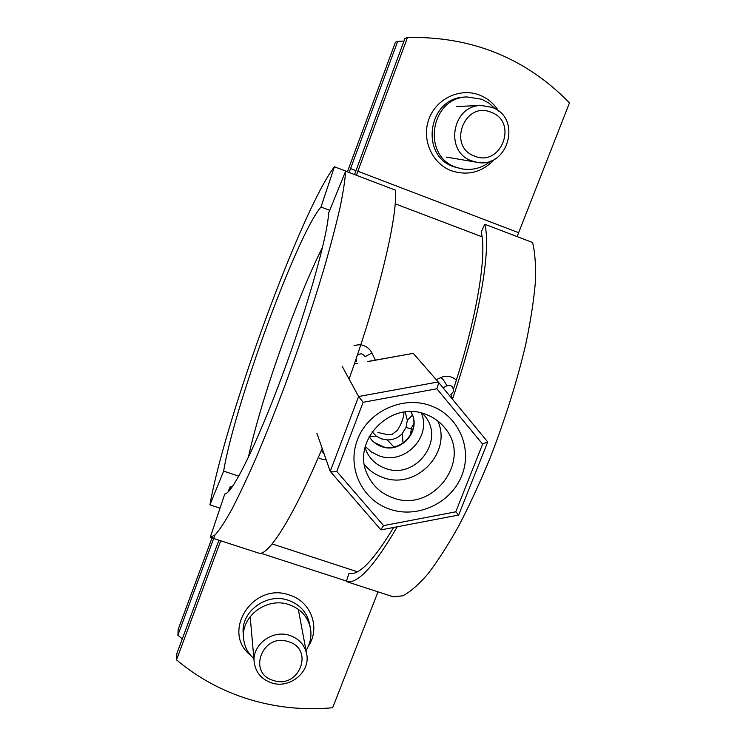 <?xml version="1.0" encoding="UTF-8"?>
<svg xmlns="http://www.w3.org/2000/svg" width="746" height="746" viewBox="0 0 746 746"><rect width="100%" height="100%" fill="white"/><g stroke="black" fill="none" stroke-linecap="round" stroke-linejoin="round"><path stroke-width="1.12" d="M377.914 432.456L387.519 434.657L392.219 434.312L397.338 430.395C401.255 424.036 403.465 418.329 403.959 413.275L403.95 412.174M372.123 431.72L376.217 436.093L381.374 438.825L387.249 439.916C393.077 439.954 398.028 437.911 402.131 433.771L406.02 427.495L407.325 420.362L405.32 412.435M220.723 540.785L176.522 659.884C198.128 677.993 222.467 691.197 249.546 699.478C276.654 707.618 304.349 710.369 332.641 707.74L378.017 591.848M306.028 650.587C310.42 643.434 311.865 635.862 310.364 627.852C307.632 616.476 300.489 608.717 288.926 604.605C267.161 596.791 241.089 616.037 243.541 638.054C244.259 646.213 247.7 653.076 253.873 658.615M495.223 108.841L489.096 103.218L481.851 99.246L466.763 96.924C430.2 97.875 421.63 155.97 455.918 167.169L461.354 168.764C472.377 170.75 482.289 168.092 491.101 160.8M436.196 379.639L443.711 376.404C448.84 375.798 453.046 377.056 456.328 380.171M375.359 360.122L371.928 352.979L365.139 356.625C362.798 353.296 360.141 352.989 357.147 355.693M356.029 359.003L356.485 361.111L355.077 361.791M321.358 450.342L324.249 454.295M369.158 436.569L376.217 436.093M387.249 439.916L393.869 446.994M403.101 443.096L402.131 433.771M407.493 37.468L357.856 171.235L518.638 232.705L569.478 102.855C525.688 58.011 471.686 36.218 407.493 37.468L404.957 38.456L354.518 174.545M357.856 171.235L356.42 175.273M518.638 232.705L517.22 236.641M218.895 540.188L176.877 653.505L176.522 659.884M407.325 420.362L412.389 415.177M452.542 398.896L450.854 394.671L453.251 391.79C453.671 386.81 451.535 384.805 446.854 385.785L443.049 387.799M410.766 411.708C422.115 429.463 400.975 454.034 381.225 446.155C376.077 444.318 372.058 441.119 369.149 436.559M410.794 411.708C422.534 429.444 401.329 454.445 381.411 446.5C376.133 444.616 372.04 441.306 369.139 436.587M365.279 446.509L371.489 452.029L378.968 455.759C403.866 465.551 431.943 437.352 421.359 413.014M422.562 413.331L425.341 416.632C445.12 441.212 414.907 480.088 385.384 468.357C376.861 465.299 370.585 459.75 366.584 451.722L364.99 447.721M389.962 509.266C417.695 518.796 451.116 503.093 461.802 475.584C472.908 448.225 458.417 415.308 430.321 405.582C402.392 395.436 367.965 411.484 357.483 439.608C346.582 467.593 362.08 500.156 389.962 509.266M392.946 497.824C432.428 513.36 472.507 460.832 445.334 428.577C440.159 421.928 433.538 417.145 425.462 414.235C390.195 399.931 350.592 441.763 367.619 474.997C372.851 486.066 381.299 493.675 392.946 497.824M364.486 464.702C369.429 470.67 375.602 474.941 382.996 477.515C415.792 490.336 452.496 452.608 437.753 420.949M438.228 381.961L487.576 441.772L438.238 381.971C438.611 382.968 438.154 385.244 436.858 388.778L363.153 402.28L358.602 396.518L438.228 381.961L413.247 353.362L367.414 361.651M363.153 402.28L336.772 471.444C333.397 472.013 331.215 471.985 330.245 471.36L358.602 396.518L342.125 366.23M330.17 471.23L316.854 433.156M367.377 361.568L413.247 353.362M487.586 441.781L482.625 444.14L436.858 388.778M336.772 471.444L383.603 525.613L380.758 529.66M487.632 442.173L458.669 515.029L455.759 511.831L482.625 444.14M403.968 41.114L397.721 41.291L395.427 42.186L347.403 171.832M397.721 41.291L349.128 172.494M232.099 487.054L230.3 486.457L229.535 490.402M214.941 535.068L177.865 635.219L178.182 629.391L212.377 536.971M177.865 635.219L182.294 638.874M491.269 112.329C464.572 100.523 447.087 146.645 474.512 156.054C500.939 167.636 518.601 122.074 491.269 112.329M471.631 160.828C444.206 151.792 452.029 105.233 481.226 105.503L492.127 107.368C522.498 117.989 507.998 169.118 476.834 162.264L471.631 160.828M288.348 641.672C262.452 632.533 246.945 673.433 273.474 680.473C299.127 689.444 314.803 649.001 288.348 641.672M271.572 682.879C261.38 679.28 255.58 672.342 254.181 662.066C251.962 644.74 272.523 629.326 289.756 635.433C298.987 638.688 304.62 644.87 306.662 653.962C310.765 671.866 289.69 689.201 271.572 682.879M393.31 596.8L346.34 581.563L393.179 596.772L402.784 595.802C410.207 592.007 418.627 584.678 428.017 573.814C437.865 560.936 448.16 544.888 458.893 525.669C469.682 504.883 480.163 482.14 490.327 457.447C505.303 418.814 517.109 381.113 525.743 344.335C530.602 321.19 533.81 300.479 535.367 282.212C535.982 265.688 535.05 252.456 532.588 242.506L484.76 224.257L481.198 231.95C487.11 255.067 476.843 318.253 453.437 389.16M346.452 581.591C357.52 584.314 374.445 566.037 397.217 526.779M452.44 399.194C479.314 320.864 491.511 249.024 484.76 224.257M346.34 581.563L348.923 573.46C358.817 575.763 373.709 560.433 393.627 527.469M450.77 397.161L451.283 395.632M258.937 553.187L210.241 537.381L258.937 553.187C268.206 556.339 293.187 517.36 322.188 448.393M349.072 378.996C379.313 294.642 398.056 214.736 395.361 190.137L345.64 171.16L328.604 213.048C327.69 235.699 307.613 307.296 281.904 376.46C256.214 445.716 231.875 494.253 224.779 493.992L210.241 537.381M210.297 537.39L215.212 534.807C219.632 529.865 225.199 521.333 231.922 509.21C239.252 495.055 247.392 477.748 256.354 457.279C265.632 435.272 275.115 411.428 284.813 385.747C299.51 345.724 312.425 307.203 323.559 270.183C330.264 247.001 335.681 226.486 339.812 208.656C343.141 192.692 345.081 180.196 345.64 171.16M230.3 486.457L227.996 492.052M347.45 171.72L334.45 166.759C301.673 208.889 224.826 419.476 209.915 504.874L223.651 471.118L238.785 476.181M220.023 508.194L209.915 504.874M334.45 166.759L320.957 207.015C296.871 234.99 233.983 406.896 223.651 471.118M320.957 207.015L329.723 210.297M322.626 247.047C295.864 300.274 260.876 399.418 248.343 457.503M250.544 655.23C220.751 632.095 253.09 581.488 289.383 595.028C311.129 601.379 320.761 628.029 308.294 646.353M310.364 627.852L309.441 623.311C306.727 612.018 299.65 604.325 288.189 600.241C266.62 592.492 240.781 611.561 243.205 633.401L243.541 638.054M494.766 159.057C482.475 172.27 467.956 176.149 451.218 170.694C431.785 163.355 421.248 139.045 429.043 118.754C436.55 98.351 460.571 87.273 479.995 95.236C487.856 98.463 494.057 103.741 498.598 111.07M466.763 96.924L464.292 97.101C428.073 98.043 419.597 155.597 453.577 166.684L461.354 168.764M395.166 203.807L482.056 236.799M260.671 553.196L346.498 581.069M272.131 543.918L357.409 571.762M410.514 435.132L411.335 428.139C410.943 428.614 409.181 428.4 406.02 427.495M446.854 385.785C444.178 380.535 442.005 377.802 440.336 377.569M357.539 363.442L354.313 364.02M383.603 525.613L455.759 511.831M350.592 168.605L355.935 170.648M411.335 428.139L413.778 423.942M374.8 442.742L383.23 446.751M371.928 352.979C369.876 349.007 366.743 346.424 362.509 345.249C360.887 344.493 358.071 344.633 354.07 345.668M326.17 459.797C322.766 459.611 320.137 458.855 318.281 457.54M380.842 529.791L330.245 471.36M458.669 515.029L381.094 529.865M456.701 106.464L481.226 105.503M446.276 157.08L476.834 162.264M250.171 616.616L254.181 662.066M298.316 609.333L306.662 653.962"/></g></svg>
